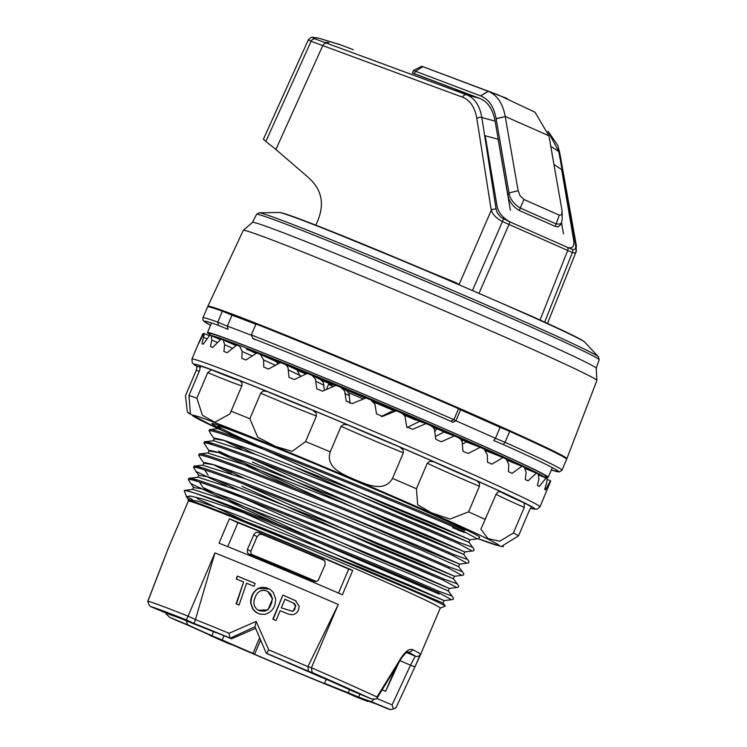 <?xml version="1.0" encoding="UTF-8"?>
<svg xmlns="http://www.w3.org/2000/svg" width="747" height="747" viewBox="0 0 747 747"><rect width="100%" height="100%" fill="white"/><g stroke="black" fill="none" stroke-linecap="round" stroke-linejoin="round"><path stroke-width="1.12" d="M224.698 312.143A183.79 4.398 23 0 1 245.894 319.828A183.79 4.398 23 0 1 407.545 386.274A183.79 4.398 23 0 1 546.795 448.489M566.301 458.77A195.004 4.669 -157 0 0 566.87 458.649A195.004 4.669 -157 0 0 389.196 378.169A195.004 4.669 -157 0 0 207.871 306.27A195.004 4.669 -157 0 0 208.18 306.756M566.87 458.649L596.872 380.503A192.082 4.594 -157 0 0 596.872 380.456A192.082 4.594 -157 0 0 421.85 301.228A192.082 4.594 -157 0 0 243.279 230.365A192.082 4.594 -157 0 0 243.251 230.403L207.871 306.27M598.44 356.814L584.789 342.191A166.226 3.978 -157 0 0 472.487 290.574A166.226 3.978 -157 0 0 303.954 220.879A166.226 3.978 -157 0 0 279.201 212.475L259.2 212.811A184.537 4.417 23 0 1 286.671 222.139A184.537 4.417 23 0 1 473.775 299.51A184.537 4.417 23 0 1 598.44 356.814L599.159 359.793L596.237 368.29A186.731 4.473 -157 0 0 473.411 311.518A186.731 4.473 -157 0 0 280.601 231.729A186.731 4.473 -157 0 0 252.495 222.354L243.279 230.365M330.548 385.256L330.977 384.191A144.731 3.464 -157 0 0 321.836 380.419M436.565 428.629L435.034 431.421M544.386 477.361L545.74 476.315A182.464 4.37 -157 0 0 379.523 400.952A182.464 4.37 -157 0 0 209.851 333.741L210.019 335.254M545.058 476.838A185.107 4.435 -157 0 0 548.205 477.296A185.107 4.435 -157 0 0 379.551 400.896A185.107 4.435 -157 0 0 207.423 332.648A185.107 4.435 -157 0 0 209.944 334.591M416.088 419.749L415.771 420.094A144.731 3.464 -157 0 0 404.015 415.024M363.415 399.01A160.652 3.847 -157 0 0 348.532 392.754M333.433 386.451A160.652 3.847 -157 0 0 328.521 384.416L326.374 389.486M458.546 408.721L460.535 409.832L455.885 420.785L452.719 422.363L450.74 421.252L453.896 419.674L458.546 408.721A195.023 4.669 -157 0 0 255.96 323.974L251.309 334.927L252.916 338.503L254.904 339.614M202.941 317.82L207.591 306.868A195.023 4.669 -157 0 1 222.401 311.182L217.76 322.134L227.349 326.15L228.003 329.362L218.46 325.365L217.76 322.134A195.023 4.669 23 0 0 202.941 317.82L202.792 319.529L203.614 321.005L210.542 325.29A192.381 4.603 -157 0 1 218.46 325.365M338.26 604.491A136.85 3.277 -157 0 0 214.921 552.901L195.434 619.599A124.712 2.988 23 0 1 229.096 633.288L256.146 621.42L268.733 649.871A124.712 2.988 23 0 1 307.932 666.66L311.406 667.762L338.26 604.491L307.904 666.585M255.1 583.416A134.553 3.221 -157 0 0 237.294 576.068L236.285 578.99A134.012 3.212 23 0 1 243.606 581.997L236.071 603.847A129.959 3.109 23 0 1 239.04 605.07L246.585 583.23A134.012 3.212 23 0 1 254.092 586.339L255.1 583.416M273.206 592.343L270.19 589.476L266.502 587.73L261.945 587.245L258.387 588.262C253.093 591.568 250.516 596.536 250.665 603.165L252.888 609.365L255.866 612.26L259.573 614.006L264.615 614.445C272.169 612.176 275.82 606.881 275.578 598.58L273.206 592.343M295.663 600.719L282.917 595.051L272.823 619.17A129.959 3.109 23 0 1 276.007 620.514L280.106 610.71L288.435 614.118L291.89 614.734L294.411 614.267L296.624 612.811L298.221 610.71L299.23 606.303L295.364 600.523M419.898 656.071L440.254 608.105A136.85 3.277 -157 0 0 437.63 606.228A136.85 3.277 -157 0 0 302.04 545.889A136.85 3.277 -157 0 0 188.319 501.162L167.954 549.129M167.972 549.138L147.897 601.167A136.85 3.277 23 0 1 188.067 616.172L214.921 552.901M312.162 672.524L308.464 671.273A120.062 2.876 -157 0 0 266.604 653.326L267.351 653.812A113.712 2.717 -157 0 1 286.176 661.823L287.763 662.72A105.775 2.53 -157 0 1 318.586 676.11L328.951 680.442A113.712 2.717 -157 0 1 352.21 690.919L371.231 698.875A132.882 3.184 -157 0 0 312.162 672.524L311.406 667.762A136.85 3.277 23 0 1 376.946 696.988L400.943 658.116C405.462 651.375 409.337 648.536 412.559 649.619A3.968 3.698 116.5 0 1 407.825 651.944M412.559 649.619A136.85 3.277 23 0 1 420.486 654.064L415.276 666.147M352.724 570.428A136.85 3.277 -157 0 0 229.385 518.829L219.048 543.162A136.85 3.277 -157 0 1 342.387 594.761L352.724 570.428L348.718 569.074L338.522 593.09M186.348 620.794L187.301 624.175L188.571 625.192L169.55 617.237A132.882 3.184 -157 0 0 176.171 620.29L187.786 625.146A121.64 2.913 -157 0 0 191.774 626.957A121.64 2.913 -157 0 0 207.61 634.044L210.514 635.669A132.882 3.184 -157 0 0 228.619 643.587L232.317 644.838A120.062 2.876 -157 0 0 346.655 692.665L354.517 696.251A132.882 3.184 -157 0 0 367.813 701.47L364.919 699.846A121.64 2.913 -157 0 0 376.283 704.001L387.889 708.856A132.882 3.184 -157 0 0 390.466 709.65L371.446 701.694L373.976 699.276M188.571 625.192A113.712 2.717 -157 0 0 211.831 635.669L222.195 640.002A105.775 2.53 -157 0 0 253.009 653.392L254.606 654.279A113.712 2.717 -157 0 0 326.103 684.196L324.506 683.3A105.775 2.53 -157 0 0 348.307 692.758L358.672 697.091A113.712 2.717 -157 0 0 371.446 701.694M186.255 619.861A132.882 3.184 -157 0 0 150.306 606.461L169.326 614.417A113.712 2.717 -157 0 1 182.1 619.02L192.465 623.353A105.775 2.53 -157 0 1 216.266 632.812L214.669 631.915A113.712 2.717 -157 0 1 231.477 638.806L229.833 637.947A120.062 2.876 -157 0 0 194.117 623.446L186.255 619.861L188.067 616.172L195.49 619.562M348.307 692.758L349.596 689.724M326.206 679.294L324.506 683.3M253.009 653.392L259.62 637.817M224.007 635.725L222.195 640.002M247.434 549.362L254.297 533.675L256.342 532.35L258.518 532.471A122.966 2.941 23 0 1 322.872 559.391L324.973 561.314L325.132 564.676L318.241 580.354L316.009 581.577L313.572 581.297A122.966 2.941 -157 0 0 249.218 554.377L247.425 552.621L247.434 549.362L250.871 551.286L251.225 555.198M227.732 546.645L237.891 522.713A122.966 2.941 23 0 1 348.718 569.074M211.494 434.95L209.057 430.87L209.571 429.665C211.634 424.847 410.056 505.887 464.345 530.305L463.831 531.519L477.38 538.858L478.846 538.624L479.359 537.42M209.057 430.87C211.214 426.089 409.711 507.176 463.831 531.519M459.181 542.471L458.667 543.685L472.216 551.025L473.673 550.791L474.196 549.587L472.702 547.318L459.181 542.471C404.893 518.054 206.471 437.014 204.407 441.832L203.894 443.036C206.041 438.256 404.547 519.342 458.667 543.685M241.813 449.32L223.176 440.076L214.856 438.162M231.393 442.766L255.315 454.307M380.559 510.472L454.839 542.005M454.017 554.648L453.504 555.852L467.052 563.191L468.509 562.958L469.023 561.753L467.538 559.484L454.017 554.648C399.729 530.221 201.298 449.18 199.244 453.999L198.73 455.203C200.878 450.422 399.384 531.509 453.504 555.852M293.664 487.95L218.012 452.243L209.767 450.376M218.526 451.039L324.936 500.509M448.854 566.814L448.34 568.019L461.889 575.358L463.345 575.125L463.859 573.92L462.374 571.651L448.854 566.814C394.565 542.387 196.134 461.357 194.08 466.165L193.566 467.379C195.714 462.589 394.22 543.676 448.34 568.019M231.523 473.682L214.314 465.166M220.972 467.052L244.932 478.612M443.69 578.981L443.176 580.186L456.725 587.525L458.182 587.301L458.695 586.087L457.201 583.818L443.69 578.981C389.402 554.554 190.971 473.523 188.916 478.332L188.403 479.546C190.55 474.765 389.056 555.843 443.176 580.186M226.36 485.849L196.003 471.45L193.566 467.379M215.874 479.257L239.824 490.807M365.059 546.972L439.348 578.505M438.526 591.148L438.013 592.352L451.562 599.692L453.018 599.467L453.532 598.254L452.038 595.985L438.526 591.148C393.137 570.829 235.912 505.952 195.667 493.422C188.851 491.143 185.032 490.153 184.21 490.462L192.95 489.369M186.638 496.951L190.102 495.98L202.782 498.987L251.02 515.178A145.441 3.483 -157 0 0 195.667 493.422M251.02 515.178C314.59 539.829 405.509 577.926 438.013 592.352M439.124 594.108L308.922 538.213M278.183 524.459L190.84 483.617L188.403 479.546M199.552 482.226L203.035 487.539L309.426 537M359.811 559.101L434.184 590.672M190.933 500.817L188.664 499.127M212.811 464.419L204.669 462.589M201.167 459.284L198.73 455.203M209.235 451.011L203.894 443.036M245.399 440.982L383.771 503.702L469.779 539.689M469.798 539.679L432.952 523.311L343.405 486.045L252.869 450.46L224.828 440.618L214.445 438.872M253.084 459.368L387.786 519.847L464.662 551.884L427.77 535.468L338.214 498.212L247.789 462.664L219.553 452.729L209.431 451.095M333.974 510.743L421.943 548.821L459.629 564.097L422.783 547.71L333.078 510.378L242.626 474.831L214.445 464.914L204.239 463.252M242.84 483.739L377.459 544.18L454.409 576.245M454.419 576.236L417.778 559.942L327.952 522.564L237.443 486.988L209.431 477.146L198.917 475.353M224.726 489.649L363.126 552.378L449.134 588.365L412.559 572.09L322.723 534.703L232.373 499.192L204.211 489.294L193.79 487.539M219.506 501.797L357.86 564.508L444.017 600.551M444.045 600.551L407.404 584.266L317.494 546.851L227.265 511.387L198.889 501.396L188.692 499.724M440.609 603.492L443.895 605.145L440.609 603.492C419.179 592.763 286.12 536.393 222.942 512.694L362.463 568.318L442.962 603.053M188.3 501.2L187.973 500.378A137.513 3.287 23 0 1 187.973 500.294A137.513 3.287 23 0 1 222.942 512.694M192.222 499.5L186.703 496.213M186.591 496.97L184.21 490.462M196.601 497.315L197.292 498.548L244.008 520.64M445.277 606.022L443.895 605.145M204.79 441.794L212.4 443.541M194.463 466.128L202.073 467.874M204.715 470.059L208.198 475.372M189.299 478.295L196.909 480.041M184.976 490.424L191.624 492.114M193.146 489.444L235.65 503.347L325.272 538.708L411.97 574.826L448.247 590.933L452.047 595.975M198.254 477.249L240.767 491.162L330.454 526.551L416.985 562.594L453.308 578.729L377.291 547.103L241.981 486.372M203.922 462.72L202.848 465.25L245.875 478.967L335.543 514.347L422.158 550.436L458.406 566.525M208.058 453.102L251.113 466.828L340.557 502.115L427.424 538.307L463.663 554.395M463.682 554.423L387.693 522.797L252.402 462.066M213.773 440.777L256.37 454.699L345.572 489.892L432.644 526.159L468.901 542.266L409.207 517.662L287.791 463.999M566.637 459.274A195.023 4.669 -157 0 0 509.706 431.374L505.056 442.317L503.282 444.512L493.739 440.525L495.466 438.312L505.056 442.317A195.023 4.669 23 0 1 561.987 470.227L566.637 459.274M382.24 689.929L385.611 691.339L398.543 663.261M407.507 651.823L407.974 651.907C406.742 651.86 404.454 654.167 401.13 658.817L376.852 698.51L392.119 704.86L393.398 709.015L390.466 709.65M395.863 708.025L415.257 666.212A3.968 0.971 -155.9 0 1 410.514 665.138L415.285 656.174A132.882 3.184 -157 0 0 407.787 651.963M460.535 409.832A186.433 4.463 23 0 1 500.117 427.359L495.466 438.312A186.433 4.463 23 0 0 455.885 420.785L453.896 419.674A195.023 4.669 23 0 0 251.309 334.927M500.117 427.359L509.706 431.374M222.401 311.182L231.99 315.197L227.349 326.15A186.433 4.463 23 0 1 251.207 335.216M231.99 315.197A186.433 4.463 23 0 1 255.838 324.263M254.624 339.474L252.916 338.503A192.381 4.603 -157 0 1 450.74 421.252M266.203 653.167L254.979 626.761L230.337 638.162M255.633 628.33L231.477 638.806M229.385 518.829L237.891 522.713M395.985 707.642L393.398 709.015M368.532 701.209L367.813 701.47M169.55 617.237L166.254 613.997L166.086 613.054M147.897 601.167L148.644 604.127L150.306 606.461M371.231 698.875L375.778 699.145L377.263 697.857L376.946 696.988M400.943 658.116A3.968 1.027 30.6 0 1 401.111 658.835M420.486 654.064A3.968 3.959 134.8 0 1 415.285 656.174L406.639 652.551M164.032 559.195A3.968 1.158 21.9 0 1 164.051 559.12L147.691 601.55M166.254 613.997L166.964 613.427M258.518 532.471L261.908 534.376A105.775 2.53 23 0 1 324.403 560.493M250.871 551.286L257.071 536.691L253.635 534.768M385.611 691.339L395.21 668.724M254.606 654.279L260.61 640.142M211.831 635.669L213.511 631.701M358.672 697.091L359.923 694.14M243.606 581.997L236.454 604.006M237.294 576.068L236.594 579.112M255.082 583.454L237.583 576.236M272.197 598.702L271.74 602.717L269.35 607.871L267.211 610L264.466 611.242L259.106 610.682L256.436 608.908L254.708 606.405L253.943 603.716L254.017 600.756L255.605 596.022L257.631 592.875L260.189 590.989L263.056 590.317L266.007 590.718L268.621 592.026L270.806 594.323L272.524 598.879L267.94 609.888L258.247 610.262M269.48 589.028L258.705 588.44C253.765 590.961 251.179 595.919 250.945 603.324L253.233 609.552L257.024 612.96M267.818 591.512L272.524 598.879M281.302 607.871L292.852 611.448L295.84 605.854L294.393 603.567L284.915 599.243L281.302 607.871L292.507 611.251L294.598 609.664L295.597 606.331L293.366 602.922L294.393 603.567L285.261 599.439M282.917 595.051L273.141 619.31M296.017 600.915L283.225 595.228M261.908 534.376L259.358 534.394L257.071 536.691M331.547 385.667L332.172 384.191M431.168 396.424L431.336 396.909M431.579 396.601L431.729 397.087M195.434 619.599L194.117 623.446M229.096 633.288L229.833 637.947M256.146 621.42L254.979 626.761M268.733 649.871L266.604 653.326M307.932 666.66L308.464 671.273M250.675 554.059A105.775 2.53 23 0 1 316.354 581.493M312.479 375.629L311.667 375.227A189.075 4.529 -157 0 0 307.278 373.416L294.327 379.523A189.075 4.529 -157 0 0 288.986 377.338L287.987 367.645L286.736 365.628L284.626 364.144A189.075 4.529 -157 0 0 280.62 362.519L268.528 369.037A189.075 4.529 -157 0 0 263.756 367.113L263.616 359.942L260.386 354.377A189.075 4.529 -157 0 0 256.893 352.986L245.894 359.998A189.075 4.529 -157 0 0 241.832 358.401L242.121 351.426L239.684 346.225A189.075 4.529 -157 0 0 236.799 345.105L227.107 352.705A189.075 4.529 -157 0 0 223.885 351.482L224.67 344.722L223.148 339.922A189.075 4.529 -157 0 0 220.963 339.119L212.736 347.364A189.075 4.529 -157 0 0 210.458 346.552L211.793 340.034L211.28 335.683A189.075 4.529 -157 0 0 209.86 335.207L203.24 344.152A189.075 4.529 -157 0 0 201.951 343.769L204.435 333.61A189.075 4.529 -157 0 0 203.838 333.489L198.879 343.144A189.075 4.529 -157 0 0 198.637 343.218L202.829 333.788M200.14 339.642L191.895 359.083A189.075 4.529 23 0 1 367.701 428.787A189.075 4.529 23 0 1 539.978 506.83L550.735 481.021A189.075 4.529 -157 0 0 550.502 480.797L545.497 489.883A189.075 4.529 -157 0 0 544.684 489.369L546.701 482.945L547.056 478.612A189.075 4.529 -157 0 0 546.001 478.033L539.325 486.428A189.075 4.529 -157 0 0 537.485 485.485L538.904 478.808L538.195 474.037A189.075 4.529 -157 0 0 536.355 473.131L528.082 480.863A189.075 4.529 -157 0 0 525.281 479.518L526.14 472.618L524.441 467.435A189.075 4.529 -157 0 0 521.864 466.231L512.125 473.365A189.075 4.529 -157 0 0 508.427 471.656L508.791 464.559L506.195 459.013A189.075 4.529 -157 0 0 502.955 457.537L491.928 464.158A189.075 4.529 -157 0 0 487.455 462.141L487.38 454.867L484.019 449.022A189.075 4.529 -157 0 0 480.218 447.332L468.098 453.513A189.075 4.529 -157 0 0 463 451.263L462.038 441.449L460.759 439.348L458.583 437.761A189.075 4.529 -157 0 0 454.344 435.903L441.374 441.776A189.075 4.529 -157 0 0 435.79 439.339L434.455 429.385L433.027 427.237L430.664 425.585A189.075 4.529 -157 0 0 426.107 423.614L412.568 429.282A189.075 4.529 -157 0 0 406.667 426.752L405.098 416.723L403.576 414.548L401.102 412.858A189.075 4.529 -157 0 0 396.368 410.831L382.539 416.424A189.075 4.529 -157 0 0 376.507 413.857L374.854 403.819L373.313 401.643L370.801 399.953A189.075 4.529 -157 0 0 366.039 397.946L352.21 403.585A189.075 4.529 -157 0 0 346.235 401.074L344.647 391.092L341.463 387.665L346.122 390.279M547.374 479.471L550.502 480.797M538.989 475.111L546.001 478.033M525.692 468.743L536.355 473.131M507.913 460.572L521.864 466.231M485.97 450.796L502.955 457.537M462.57 444.073L466.296 441.953L480.218 447.332M435.52 436.416L443.905 432.065L454.344 435.903M406.994 427.592L419.469 421.429L426.107 423.614M381.157 416.527L393.734 410.374L396.368 410.831M371.614 400.962L374.592 403.669L375.536 406.938M346.15 390.289L348.485 392.67L349.232 394.64L349.923 403.315M341.528 388.309A163.621 3.912 23 0 1 343.228 389.028M342.154 388.104L340.688 387.282A189.075 4.529 -157 0 0 336.038 385.34L322.508 391.167A189.075 4.529 -157 0 0 316.765 388.776L315.393 378.906L312.087 375.414L320.743 379.7M320.435 379.56L323.218 382.147L324.413 390.336M297.035 369.97L300.387 376.637M260.386 354.377L276.054 361.52L278.22 363.78M341.071 426.322L330.23 451.87C325.225 467.622 342.761 474.392 354.732 479.565C366.665 484.57 384.509 492.852 392.511 478.388L403.352 452.841A62.141 1.485 23 0 1 341.071 426.322L343.835 424.38L348.195 425.015A182.464 4.37 -157 0 0 312.61 410.131L316.158 413.063L316.42 416.014A62.141 1.485 23 0 1 260.712 393.174L249.872 418.722L257.678 437.182L275.774 446.538L292.189 451.319L305.579 441.561L316.42 416.014M260.712 393.174L263.149 391.064L266.772 391.344A182.464 4.37 -157 0 0 239.647 380.522L242.028 382.894L241.925 385.676A62.141 1.485 23 0 1 207.722 372.641L196.872 398.188L202.418 415.323L214.865 422.251L229.964 413.866L241.925 385.676M207.722 372.641L211.504 369.793A182.464 4.37 -157 0 0 200.121 365.937L199.832 369.97L188.982 395.518L190.429 413.931L187.394 412.083L185.443 395.779L196.284 370.223L197.199 366.142A58.173 1.391 -157 0 0 200.541 367.384M518.539 535.842A182.464 4.37 -157 0 0 513.422 532.975L499.818 541.202L487.894 538.568L480.9 529.193L496.195 493.944L498.314 491.769L501.078 491.834A58.173 1.391 -157 0 0 524.17 502.927A182.464 4.37 -157 0 1 531.575 507.064L529.39 510.294L518.539 535.842L501.34 546.468L503.385 546.58M524.17 502.927L524.263 507.418A62.141 1.485 23 0 1 496.083 494.215M513.422 532.975L524.263 507.418M501.078 491.834A182.464 4.37 -157 0 0 476.875 480.797L479.49 483.449L479.425 486.297A62.141 1.485 23 0 1 427.265 463.205L416.424 488.762L417.676 504.757L431.318 512.769L449.993 519.062L468.584 511.854L479.425 486.297M452.663 527.718A138.83 3.324 -157 0 0 464.092 531.957M465.811 530.081A138.83 3.324 -157 0 0 324.133 467.659A138.83 3.324 -157 0 0 218.003 426.163A138.83 3.324 -157 0 0 256.763 445.231M427.265 463.205L429.908 461.235L433.96 461.805A182.464 4.37 -157 0 0 399.44 446.837L403.081 449.862L403.352 452.841M413.474 70.479L480.648 95.915C488.734 99.155 493.879 106.7 496.101 118.577L505.261 116.588L518.119 190.737L508.996 192.931C509.996 198.973 513.759 204.006 520.286 208.04L556.291 223.969L560.222 224.053L561.66 222.345L562.192 219.132M496.101 118.577L508.996 192.931L507.969 195.369L495.093 121.135L481.824 117.503L496.129 209.235L497.306 212.858L500.863 217.274L509.062 221.476M498.875 95.158L422.242 66.436L507.101 98.455M518.119 190.746L520.099 195.751L523.936 199.486L559.279 215.127L561.174 214.977L561.931 213.773L561.959 210.15L548.942 135.805L534.992 112.19M480.648 95.915L488.239 91.386C497.1 94.972 502.768 103.319 505.233 116.448L548.942 135.805M328.857 42.728C325.197 42.121 324.469 42.271 326.644 43.167L466.604 94.776A3.968 3.333 110.4 0 0 462.514 97.175L322.779 45.614L275.876 149.456L274.737 148.448M275.876 149.456L306.447 175.834C315.944 183.762 328.232 197.703 316.793 222.942L315.822 225.155M459.031 284.626L491.265 210.299L476.838 118.54A3.968 2.614 -9 0 1 481.824 117.503C479.751 105.57 474.681 97.997 466.604 94.776L479.611 98.352L412.437 72.917M479.611 98.352C487.726 101.592 492.889 109.183 495.093 121.135M544.684 322.125L572.398 252.514L502.451 221.551L472.562 290.275M455.67 282.562L458.537 284.233M523.936 199.486L519.258 210.467C512.741 206.461 508.978 201.429 507.969 195.369M519.258 210.467L555.254 226.406L559.279 215.127M560.633 224.772L558.224 226.845L555.254 226.406M548.298 131.556L557.804 145.432L559.774 152.92L576.348 245.614A3.968 2.558 169.9 0 0 575.47 244.353L558.812 151.604L550.782 146.291M575.47 244.353C576.264 248.321 575.283 250.021 572.547 249.461L568.243 247.677M547.971 131.313L558.812 151.604A3.968 2.558 169.8 0 1 559.774 152.93M572.547 249.461A3.968 3.016 -67.9 0 1 572.398 252.514L574.583 252.99L575.984 252.075M496.129 209.235A3.968 2.605 -8.8 0 0 491.265 210.299C492.833 214.678 496.559 218.423 502.451 221.551A3.968 1.083 -64.9 0 0 503.31 218.806M321.518 45.1L322.779 45.614A3.968 3.333 110 0 1 326.644 43.167M510.416 210.327L498.146 139.25L485.195 135.758L496.867 205.061C497.932 211.905 502.208 217.48 509.715 221.784L567.841 247.518C572.921 248.788 574.798 245.94 573.472 238.984L561.66 169.616L553.966 164.471M308.371 39.871C312.909 35.725 310.005 37.443 318.969 38.228A3.968 2.474 102.4 0 1 319.146 38.284C312.676 37.07 311.275 37.257 314.954 38.863L454.335 90.191L467.239 93.692L412.381 73.047L413.558 70.274M509.715 221.784A3.968 1.261 114.8 0 1 508.94 224.576L479.219 292.861M322.797 45.567L311.097 41.309L265.82 141.482L263.504 139.026M265.82 141.482L275.914 149.381M540.053 320.024L567.655 250.572A3.968 2.885 112.7 0 0 567.841 247.518M561.539 222.625L563.471 233.82M314.954 38.863A3.968 3.343 -70 0 0 311.097 41.309L308.343 39.88M339.81 44.559L319.146 38.284M220.767 428.731A145.441 3.483 23 0 1 326.383 468.434A145.441 3.483 23 0 1 479.303 537.326M464.41 532.48A145.441 3.483 23 0 1 457.752 529.978M599.159 359.793A186.096 4.454 -157 0 0 477.576 303.543A186.096 4.454 -157 0 0 284.598 223.661A186.096 4.454 -157 0 0 256.557 214.361L252.477 222.373M306.074 373.976A144.731 3.464 -157 0 0 298.427 370.876M393.464 410.495A144.731 3.464 -157 0 0 373.733 402.101M544.302 477.324A181.549 4.342 -157 0 0 382.772 404.127A181.549 4.342 -157 0 0 210.523 335.422M331.444 385.629L332.041 384.135M561.987 470.227L559.344 471.955L551.333 469.947A192.381 4.603 -157 0 0 503.282 444.512M392.119 704.86L410.514 665.138L399.99 660.731M323.675 559.839L322.872 559.391M252.187 355.936L242.121 351.426M232.69 348.261L224.67 344.722M223.241 339.96L236.117 345.618L223.148 339.922M217.498 342.509L211.793 340.034M211.336 335.702L220.421 339.642L211.28 335.683M207.059 338.877L203.884 337.504M209.44 335.758L204.435 333.61L209.44 335.748M349.428 395.929L345.347 393.538M324.105 385.377L316.028 381.315M300.341 375.61L288.51 370.008M285.158 364.396L284.626 364.144M275.354 365.311L263.616 359.942M330.23 451.87A182.464 4.37 -157 0 0 305.579 441.561M249.872 418.722A182.464 4.37 -157 0 0 231.084 411.223M196.872 398.188A182.464 4.37 -157 0 0 188.982 395.518M199.244 371.352A62.141 1.485 23 0 1 196.284 370.223M485.345 519.492A182.464 4.37 -157 0 0 468.584 511.854M478.164 538.746A166.6 3.987 -157 0 0 438.396 516.242A166.6 3.987 -157 0 0 235.398 430.571A166.6 3.987 -157 0 0 218.049 428.619M416.424 488.762A182.464 4.37 -157 0 0 392.511 478.388M539.978 506.83L536.785 509.305L530.473 508.156A185.107 4.435 -157 0 0 366.721 432.784A185.107 4.435 -157 0 0 197.311 366.684M211.504 369.793A58.173 1.391 -157 0 0 239.647 380.522M266.772 391.344A58.173 1.391 -157 0 0 312.61 410.131M348.195 425.015A58.173 1.391 -157 0 0 399.44 446.837M433.96 461.805A58.173 1.391 -157 0 0 476.875 480.797M422.783 66.651L415.379 71.348L414.342 73.785M480.508 95.868L488.099 91.339M496.12 118.708L505.261 116.588M462.514 97.175C470.152 100.21 474.924 107.335 476.838 118.54M596.237 368.271L596.872 380.456M584.789 342.191L582.202 340.277C575.648 336.421 558.326 328.194 530.23 315.598L417.601 266.828C370.801 247.126 333.76 232.037 306.485 221.551C292.647 216.238 284 213.25 280.555 212.596L279.201 212.475M259.2 212.811L256.557 214.361M462.113 441.654L462.757 440.123M508.642 460.871L507.876 460.516M491.461 452.971L485.877 450.45M470.806 443.69L460.582 439.161M447.285 433.307L432.756 426.967M421.616 422.139L403.249 414.221M394.584 410.514L372.958 401.316M365.498 398.16L344.302 389.252M335.487 385.573L317.764 378.225M306.709 373.677L293.132 368.131M280.032 362.827L271.068 359.242M256.249 353.378L252.234 351.818M528.493 469.891L525.533 468.453M514.73 463.336L507.465 459.975M496.755 455.082L485.429 449.965M475.139 445.371L460.087 438.704M450.534 434.502L432.233 426.518M423.689 422.821L402.717 413.791M395.415 410.663L372.426 400.887M365.75 398.058L342.817 388.421M335.748 385.471L315.057 376.88M306.97 373.556L289.276 366.319M280.302 362.687L266.193 357.019M256.557 353.191L246.482 349.251M236.425 345.394L230.748 343.265M220.496 339.577L219.478 339.231M211.532 322.975L207.423 332.648M552.313 467.631L548.205 477.296M332.098 384.163L331.5 385.648M186.927 497.502L188.571 499.687M451.562 599.701L444.138 600.607L443.092 603.118M190.812 483.636L193.734 487.52M456.725 587.534L449.302 588.44L448.256 590.952M195.975 471.469L198.898 475.344M461.889 575.367L454.475 576.273M201.139 459.302L204.071 463.177M467.052 563.201L459.638 564.106M472.216 551.025L464.802 551.94L463.747 554.451M211.476 434.969L214.398 438.844M477.38 538.858L469.966 539.773M440.244 608.142L445.277 606.106M209.692 429.646L218.778 428.535M472.711 547.308L468.901 542.266M204.529 441.813L213.614 440.702M467.547 559.475L463.738 554.433M199.356 453.98L208.45 452.869M462.384 571.642L458.574 566.599L459.657 564.097M194.192 466.147L203.277 465.036M457.22 583.809L453.41 578.766L454.493 576.264M189.028 478.313L198.114 477.202M445.287 606.022L443.083 603.1M468.92 542.275L469.984 539.764M187.973 500.294L188.421 499.22M192.586 489.416L193.585 487.053M197.75 477.249L198.758 474.887M208.011 453.084L209.085 450.553M213.175 440.917L214.249 438.386M218.413 428.573L219.394 426.257M415.257 666.212L419.973 655.829M297.241 370.054L284.896 364.265M276.203 361.576L260.582 354.461M229.964 413.866L230.599 412.372M188.487 413.1L218.199 428.703L243.886 440.431M478.127 538.755L501.358 546.515M191.895 359.083L192.334 363.089L197.311 366.712M535.057 112.227L498.697 95.102M413.483 70.461L421.85 66.24M562.192 219.123L562.146 212.073M353.294 49.685L338.951 44.232M547.532 323.376L550.66 324.861M315.374 224.987L455.577 282.525M547.514 323.423L576.516 250.759M576.348 245.614L576.03 251.954M308.595 39.274L263.317 139.428M318.969 38.228L340.791 44.932"/></g></svg>
